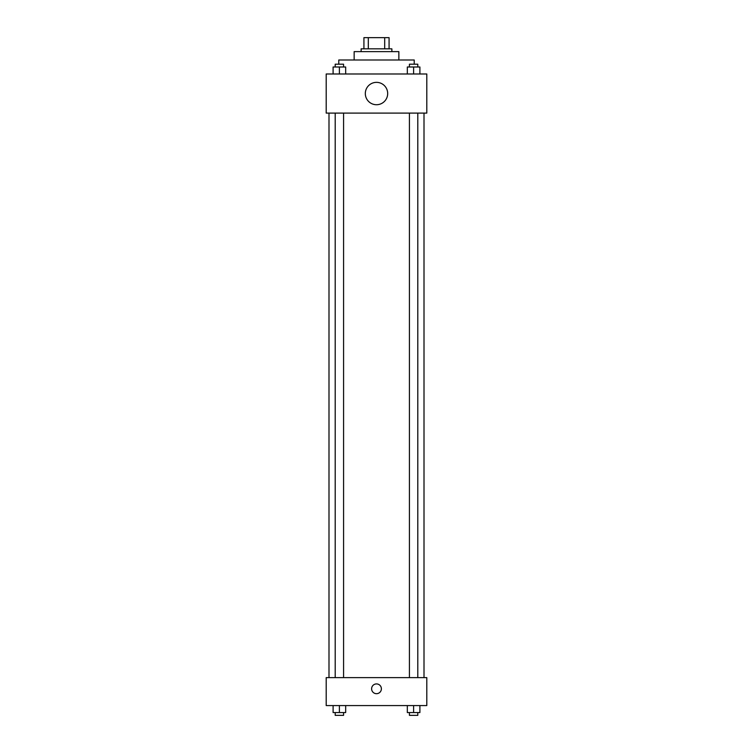 <?xml version="1.0" encoding="UTF-8"?>
<svg xmlns="http://www.w3.org/2000/svg" width="753" height="753" viewBox="0 0 753 753"><rect width="100%" height="100%" fill="white"/><g stroke="black" fill="none" stroke-linecap="round" stroke-linejoin="round"><path stroke-width="1.13" d="M368.302 48.832L368.302 37.65L363.925 37.65L363.925 48.832L363.925 37.65M368.302 37.65L389.075 37.65L389.075 48.832M384.698 48.832L384.698 37.65M361.129 51.628L361.129 48.832L391.871 48.832L391.871 51.628M354.145 60.005L354.145 51.628L398.855 51.628L398.855 60.005M338.775 64.203L338.775 60.005L414.225 60.005L414.225 64.203M326.2 73.982L426.8 73.982L426.8 113.101L326.2 113.101L326.2 73.982M376.5 104.723A11.182 11.182 0 0 1 366.815 87.95A11.182 11.182 0 0 1 386.185 87.95A11.182 11.182 0 0 1 376.5 104.723M326.2 677.625L426.8 677.625L426.8 705.57L326.2 705.57L326.2 677.625M376.5 693.692A4.895 4.895 0 0 1 372.264 686.36A4.895 4.895 0 0 1 380.736 686.36A4.895 4.895 0 0 1 376.5 693.692M407.326 705.57L407.326 712.554L419.901 712.554L419.901 705.57L419.901 712.554M413.613 712.554L413.613 705.57M417.802 712.554L417.802 715.35L409.425 715.35L409.425 712.554M333.099 705.57L333.099 712.554L345.674 712.554L345.674 705.57L345.674 712.554M339.387 712.554L339.387 705.57M343.575 712.554L343.575 715.35L335.198 715.35L335.198 712.554M407.326 73.982L407.326 66.998L419.901 66.998L419.901 73.982L419.901 66.998M413.613 73.982L413.613 66.998M417.802 66.998L417.802 64.203L409.425 64.203L409.425 66.998M333.099 73.982L333.099 66.998L345.674 66.998L345.674 73.982L345.674 66.998M339.387 73.982L339.387 66.998M343.575 66.998L343.575 64.203L335.198 64.203L335.198 66.998M424.005 677.625L424.005 113.101M328.995 677.625L328.995 113.101M409.425 113.101L409.425 677.625M417.802 113.101L417.802 677.625M343.575 677.625L343.575 113.101M335.198 677.625L335.198 113.101"/></g></svg>
